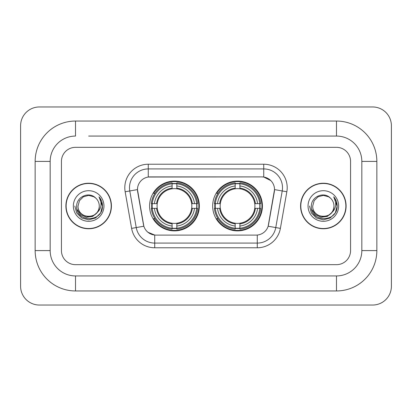 <?xml version="1.0" encoding="UTF-8"?>
<svg xmlns="http://www.w3.org/2000/svg" width="412" height="412" viewBox="0 0 412 412"><rect width="100%" height="100%" fill="white"/><g stroke="black" fill="none" stroke-linecap="round" stroke-linejoin="round"><path stroke-width="0.62" d="M212.664 206A24.874 24.874 0 0 0 237.544 230.875A24.874 24.874 0 0 0 262.418 206A24.874 24.874 0 0 0 237.544 181.125A24.874 24.874 0 0 0 212.664 206M149.582 206A24.874 24.874 0 0 0 174.456 230.875A24.874 24.874 0 0 0 199.336 206A24.874 24.874 0 0 0 174.456 181.125A24.874 24.874 0 0 0 149.582 206M137.474 189.572A12.674 12.674 0 0 0 137.665 191.771L143.458 224.628A12.674 12.674 0 0 0 155.937 235.103L256.063 235.103A12.674 12.674 0 0 0 268.542 224.628L274.335 191.771A12.674 12.674 0 0 0 261.857 176.897L150.143 176.897A12.674 12.674 0 0 0 137.474 189.572L137.613 187.697M151.817 208.348A22.763 22.763 0 0 1 151.817 203.652M214.899 208.348A22.763 22.763 0 0 1 214.899 203.652M65.894 206A22.763 22.763 0 0 0 88.657 228.763A22.763 22.763 0 0 0 111.42 206A22.763 22.763 0 0 0 88.657 183.237A22.763 22.763 0 0 0 65.894 206M300.58 206A22.763 22.763 0 0 0 323.343 228.763A22.763 22.763 0 0 0 346.106 206A22.763 22.763 0 0 0 323.343 183.237A22.763 22.763 0 0 0 300.58 206M148.268 164.228L263.732 164.228A23.469 23.469 0 0 1 286.845 191.771L280.387 228.382A23.469 23.469 0 0 1 257.279 247.772L154.721 247.772A23.469 23.469 0 0 1 131.613 228.382L125.155 191.771A23.469 23.469 0 0 1 148.268 164.228L148.268 168.92L263.732 168.92A18.777 18.777 0 0 1 282.22 190.957L275.767 227.563A18.777 18.777 0 0 1 257.279 243.08L154.721 243.08A18.777 18.777 0 0 1 136.233 227.563L129.78 190.957A18.777 18.777 0 0 1 148.268 168.92L148.268 177.042L261.857 176.897L263.732 177.042L270.813 180.611M256.063 235.103L155.937 235.103M154.721 247.772L154.721 235.041L147.96 232.275M282.22 190.957L274.526 189.597L268.15 226.224L275.767 227.563L282.22 190.957L286.845 191.771M131.613 228.382L143.85 226.224L137.474 189.597L129.78 190.957A18.777 18.777 0 0 1 129.492 187.697M268.542 224.628L268.464 225.029M143.536 225.029L143.458 224.628M350.566 161.411A14.08 14.08 0 0 0 336.486 147.331L75.514 147.331A14.08 14.08 0 0 0 61.434 161.411L61.434 250.589A14.08 14.08 0 0 0 75.514 264.669L336.486 264.669A14.08 14.08 0 0 0 350.566 250.589L350.566 161.411A14.08 14.08 0 0 0 336.486 147.331L75.514 147.331A14.08 14.08 0 0 0 61.434 161.411L61.434 250.589A14.08 14.08 0 0 0 75.514 264.669L336.486 264.669A14.08 14.08 0 0 0 350.566 250.589L350.566 161.411M111.189 206A22.531 22.531 0 0 0 88.657 183.469A22.531 22.531 0 0 0 66.131 206A22.531 22.531 0 0 0 88.657 228.531A22.531 22.531 0 0 0 111.189 206M97.464 212.247L92.674 216.393L86.396 217.268L80.623 214.652L77.013 209.44M96.789 212.813C91.155 220.425 77.497 215.558 78.048 206C77.399 219.684 99.915 219.684 99.266 206C99.915 219.684 77.399 219.684 78.048 206L79.47 200.696L83.353 196.812L88.657 195.391L93.962 196.812L95.61 197.987C89.095 191.163 76.565 196.782 76.684 206C75.489 222.377 102.042 222.804 102.47 206.793L102.49 206C102.454 202.519 101.295 199.465 99.019 196.833C100.749 199.676 101.357 202.73 100.847 206C100.353 208.781 98.998 211.052 96.789 212.813A10.609 10.609 0 0 0 99.266 206C99.915 219.684 77.399 219.684 78.048 206L79.47 200.696L83.353 196.812M99.266 206A10.609 10.609 0 0 0 95.61 197.987M73.357 206A15.301 15.301 0 0 0 88.657 221.301A15.301 15.301 0 0 0 103.958 206A15.301 15.301 0 0 0 88.657 190.699A15.301 15.301 0 0 0 73.357 206M99.019 196.833L102.485 206.402L101.841 201.808L102.485 206.402L101.841 201.808L102.485 206.402L99.122 196.951L102.485 206.402L99.122 196.951L102.49 206L100.641 212.916L95.574 217.979L88.657 219.833L81.741 217.979L76.678 212.916L74.824 206M99.122 196.951L102.485 206.412M345.869 206A22.531 22.531 0 0 0 323.343 183.469A22.531 22.531 0 0 0 300.812 206A22.531 22.531 0 0 0 323.343 228.531A22.531 22.531 0 0 0 345.869 206M332.144 212.247L327.355 216.393L321.082 217.268L315.304 214.652L311.693 209.44M333.952 206C334.601 219.684 312.085 219.684 312.734 206L314.155 200.696L318.038 196.812L323.343 195.391L328.647 196.812L330.29 197.987C323.781 191.163 311.251 196.782 311.364 206C310.174 222.377 336.722 222.804 337.155 206.793L337.176 206C337.134 202.519 335.981 199.465 333.705 196.833C335.435 199.676 336.043 202.73 335.533 206C335.038 208.781 333.684 211.052 331.469 212.813A10.609 10.609 0 0 0 333.952 206C334.601 219.684 312.085 219.684 312.734 206C312.085 219.684 334.601 219.684 333.952 206A10.609 10.609 0 0 0 330.29 197.987M331.469 212.813C325.841 220.425 312.183 215.558 312.734 206M308.042 206A15.301 15.301 0 0 0 323.343 221.301A15.301 15.301 0 0 0 338.643 206A15.301 15.301 0 0 0 323.343 190.699A15.301 15.301 0 0 0 308.042 206M333.705 196.833L337.171 206.402L336.527 201.808L337.171 206.402L336.527 201.808L337.171 206.402L333.808 196.951L337.171 206.402L333.808 196.951L337.176 206L335.322 212.916L330.259 217.979L323.343 219.833L316.426 217.979L311.359 212.916L309.51 206M333.808 196.951L337.171 206.412M191.668 208.348A17.366 17.366 0 0 0 176.805 188.794L176.805 188.099L176.805 188.794A17.366 17.366 0 0 0 157.25 208.348A17.366 17.366 0 0 0 191.668 208.348L192.358 208.348L191.668 208.348A17.366 17.366 0 0 1 176.805 223.206L176.805 226.044A20.183 20.183 0 0 0 194.505 208.348L197.621 208.348A23.283 23.283 0 0 1 176.805 229.16L176.805 228.217A22.341 22.341 0 0 0 196.678 208.348M152.285 208.348A22.294 22.294 0 0 1 152.285 203.652M176.805 183.829A22.294 22.294 0 0 0 172.113 183.829M196.632 203.652A22.294 22.294 0 0 1 196.632 208.348M197.621 203.652A23.283 23.283 0 0 0 176.805 182.84L176.805 183.783A22.341 22.341 0 0 1 196.678 203.652L197.621 203.652M151.297 208.348A23.283 23.283 0 0 0 172.113 229.16L172.113 228.217A22.341 22.341 0 0 1 152.239 208.348L151.297 208.348M196.678 203.652L194.505 203.652A20.183 20.183 0 0 0 176.805 185.956L176.805 183.783M176.805 228.217L176.805 226.044M152.239 208.348L154.412 208.348A20.183 20.183 0 0 0 172.113 226.044L172.113 228.217M176.805 185.956L176.805 188.099A18.056 18.056 0 0 1 192.358 203.652L194.505 203.652M194.505 208.348L192.358 208.348A18.056 18.056 0 0 1 176.805 223.901M172.113 226.044L172.113 223.206A17.366 17.366 0 0 1 157.25 208.348L154.412 208.348M191.668 203.652L192.358 203.652M176.805 228.171A22.294 22.294 0 0 1 172.113 228.171M172.113 182.84A23.283 23.283 0 0 0 151.297 203.652L152.239 203.652A22.341 22.341 0 0 1 172.113 183.783L172.113 182.84M172.113 183.783L172.113 185.956A20.183 20.183 0 0 0 154.412 203.652L152.239 203.652M172.113 188.794L172.113 185.956M154.412 203.652L156.56 203.652A18.056 18.056 0 0 1 172.113 188.099M172.113 223.206L172.113 223.901A18.056 18.056 0 0 1 156.56 208.348M154.927 193.326L153.599 193.326A24.406 24.406 0 0 1 198.867 206A24.406 24.406 0 0 1 153.599 218.674L154.927 218.674M254.75 208.348A17.366 17.366 0 0 0 239.887 188.794L239.887 188.099L239.887 188.794A17.366 17.366 0 0 0 220.332 208.348A17.366 17.366 0 0 0 254.75 208.348L255.44 208.348L254.75 208.348A17.366 17.366 0 0 1 239.887 223.206L239.887 226.044A20.183 20.183 0 0 0 257.588 208.348L260.703 208.348A23.283 23.283 0 0 1 239.887 229.16L239.887 228.217A22.341 22.341 0 0 0 259.761 208.348M215.368 208.348A22.294 22.294 0 0 1 215.368 203.652M239.887 183.829A22.294 22.294 0 0 0 235.195 183.829M259.714 203.652A22.294 22.294 0 0 1 259.714 208.348M260.703 203.652A23.283 23.283 0 0 0 239.887 182.84L239.887 183.783A22.341 22.341 0 0 1 259.761 203.652L260.703 203.652M214.379 208.348A23.283 23.283 0 0 0 235.195 229.16L235.195 228.217A22.341 22.341 0 0 1 215.322 208.348L214.379 208.348M259.761 203.652L257.588 203.652A20.183 20.183 0 0 0 239.887 185.956L239.887 183.783M239.887 228.217L239.887 226.044M215.322 208.348L217.495 208.348A20.183 20.183 0 0 0 235.195 226.044L235.195 228.217M239.887 185.956L239.887 188.099A18.056 18.056 0 0 1 255.44 203.652L257.588 203.652M257.588 208.348L255.44 208.348A18.056 18.056 0 0 1 239.887 223.901M235.195 226.044L235.195 223.206A17.366 17.366 0 0 1 220.332 208.348L217.495 208.348M254.75 203.652L255.44 203.652M239.887 228.171A22.294 22.294 0 0 1 235.195 228.171M235.195 182.84A23.283 23.283 0 0 0 214.379 203.652L215.322 203.652A22.341 22.341 0 0 1 235.195 183.783L235.195 182.84M235.195 183.783L235.195 185.956A20.183 20.183 0 0 0 217.495 203.652L215.322 203.652M235.195 188.794L235.195 185.956M217.495 203.652L219.642 203.652A18.056 18.056 0 0 1 235.195 188.099M235.195 223.206L235.195 223.901A18.056 18.056 0 0 1 219.642 208.348M218.015 193.326L216.681 193.326A24.406 24.406 0 0 1 261.95 206A24.406 24.406 0 0 1 216.681 218.674L218.015 218.674M88.657 136.063L336.486 136.063L88.657 136.063M376.851 161.411L361.829 161.411L361.829 250.589L361.829 161.411A25.348 25.348 0 0 0 336.486 136.063L336.486 121.046L75.514 121.046A40.366 40.366 0 0 0 35.149 161.411L35.149 250.589A40.366 40.366 0 0 0 75.514 290.954L336.486 290.954A40.366 40.366 0 0 0 376.851 250.589L376.851 161.411A40.366 40.366 0 0 0 336.486 121.046M336.486 290.954L336.486 275.937L75.514 275.937L336.486 275.937A25.348 25.348 0 0 0 361.829 250.589L376.851 250.589M35.149 250.589L50.171 250.589L50.171 161.411L50.171 250.589A25.348 25.348 0 0 0 75.514 275.937L75.514 290.954M75.514 121.046L75.514 136.063A25.348 25.348 0 0 0 50.171 161.411L35.149 161.411M391.4 125.737A18.777 18.777 0 0 0 372.623 106.965L39.377 106.965A18.777 18.777 0 0 0 20.6 125.737L20.6 286.263A18.777 18.777 0 0 0 39.377 305.034L372.623 305.034A18.777 18.777 0 0 0 391.4 286.263L391.4 125.737M263.732 164.228L263.732 177.042M257.279 235.041L257.279 247.772M125.155 191.771L129.78 190.957M275.767 227.563L280.387 228.382M172.113 228.382A22.506 22.506 0 0 0 176.805 228.382M196.838 208.348A22.506 22.506 0 0 0 196.838 203.652M176.805 183.618A22.506 22.506 0 0 0 172.113 183.618M235.195 228.382A22.506 22.506 0 0 0 239.887 228.382M259.926 208.348A22.506 22.506 0 0 0 259.926 203.652M239.887 183.618A22.506 22.506 0 0 0 235.195 183.618"/></g></svg>
